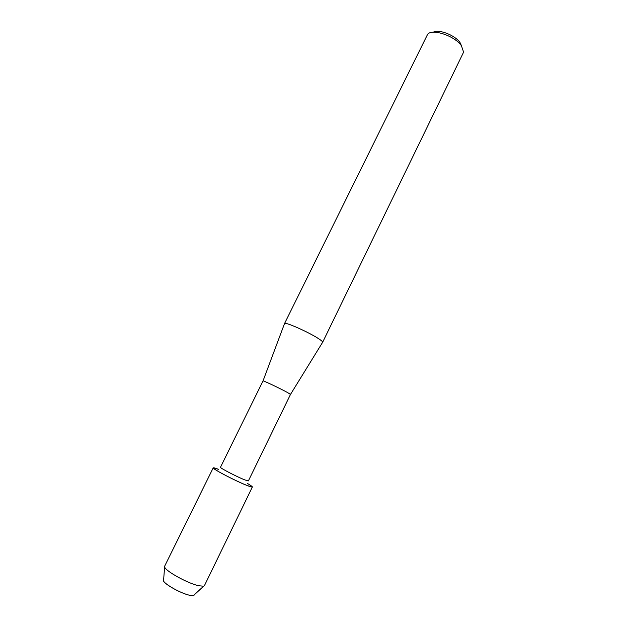 <?xml version="1.0" encoding="UTF-8"?>
<svg xmlns="http://www.w3.org/2000/svg" width="627" height="627" viewBox="0 0 627 627"><rect width="100%" height="100%" fill="white"/><g stroke="black" fill="none" stroke-linecap="round" stroke-linejoin="round"><path stroke-width="0.94" d="M163.545 580.853C164.399 584.231 181.179 593.534 189.597 595.25L193.516 595.532L194.26 594.843C194.064 595.752 192.505 595.885 189.597 595.25C179.8 593.275 160.598 581.817 163.631 579.834L164.666 566.157L213.243 467.82L218.705 469.38C211.409 466.613 211.589 467.483 219.254 472.006C228.926 477.351 238.299 481.881 247.367 485.611C236.214 481.348 211.66 468.518 213.243 467.82M263.026 380.926C262.972 380.33 280.183 388.474 287.409 392.471L290.505 394.407L248.37 480.917L244.781 479.882C236.826 476.786 219.419 467.726 220.485 467.256L263.019 380.942L284.486 323.689M322.584 342.35L322.662 342.224C322.74 341.699 321.455 340.563 318.798 338.815C309.205 332.381 284.838 321.549 284.54 323.548M322.639 342.271L463.141 53.099L463.518 51.884L461.441 45.802C454.904 35.919 432.199 28.293 427.622 34.297L284.517 323.595M461.715 46.179L460.03 42.581C455.092 35.175 438.673 28.866 433.233 32.228M247.477 483.448C253.974 487.336 253.935 488.057 247.367 485.611L252.367 486.983L204.433 585.634L203.61 586.198L198.618 585.743C187.786 583.369 165.834 571.283 164.729 567.153M290.505 394.391L322.662 342.224M193.516 595.532L203.61 586.198"/></g></svg>
